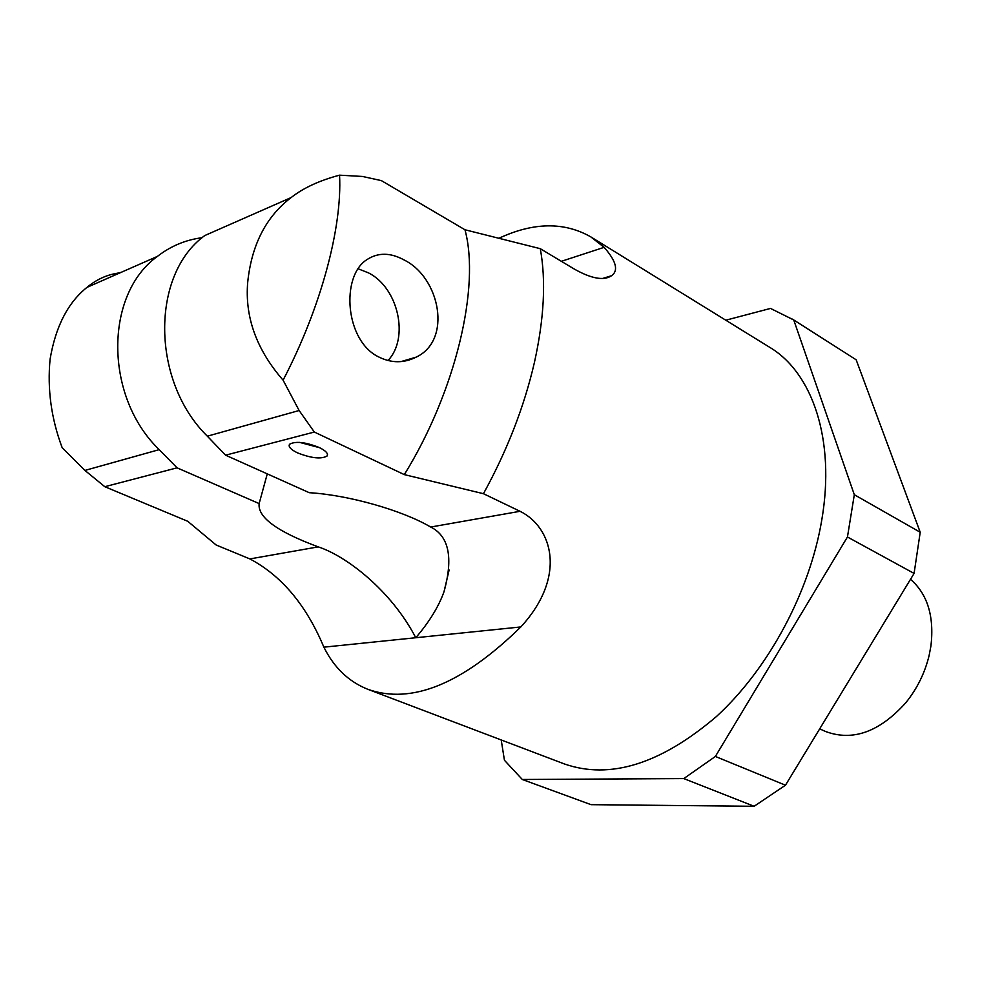 <?xml version="1.0" encoding="UTF-8"?>
<svg xmlns="http://www.w3.org/2000/svg" width="981" height="981" viewBox="0 0 981 981"><rect width="100%" height="100%" fill="white"/><g stroke="black" fill="none" stroke-linecap="round" stroke-linejoin="round"><path stroke-width="1.47" d="M501.205 739.956L504.442 760.275L522.309 779.49L591.053 804.665L754.119 806.284L785.474 785.205L715.37 756.461L847.449 536.987L854.316 494.718L793.739 319.965L770.514 308.426L725.793 320.211M785.474 785.205L914.084 573.419L920.215 532.254L856.155 359.782L792.366 319.083M847.449 536.987L914.084 573.419M754.119 806.284L683.794 778.583L715.37 756.461M522.309 779.49L683.794 778.583M856.155 359.782L793.739 319.965M854.316 494.718L920.215 532.254M910.515 579.305C927.536 594.167 934.341 616.375 930.944 645.903L929.117 655.504C924.875 672.966 917.125 688.687 905.855 702.678C879.516 731.998 852.759 741.599 825.573 731.495L819.687 728.871M318.236 546.871L249.873 558.925L216.151 545.007L187.739 521.291L104.795 486.699L177.071 467.839L259.143 503.584C257.488 517.257 277.194 531.69 318.236 546.871C346.256 556.019 391.112 590.341 415.785 637.736C429.347 621.88 438.777 606.491 444.062 591.555C453.381 557.625 448.93 536.116 430.696 527.042C402.492 510.39 348.513 495 309.248 492.695L225.581 455.184L314.325 432.045L404.319 474.62L483.449 493.701C507.202 450.451 524.197 406.686 534.424 362.43C544.161 318.457 546.123 280.554 540.286 248.684L574.363 269.101C591.506 278.739 603.904 280.946 611.58 275.71C618.704 270.548 616.227 261.093 604.137 247.335L590.856 236.911C564.21 221.743 533.603 222.172 499.01 238.211M590.856 236.911L769.693 347.311C812.354 372.633 835.591 439.549 821.784 519.942C809.73 592.107 768.454 668.895 716.473 716.498C660.654 764.064 609.937 779.883 564.32 763.929L367.838 689.312C411.444 704.799 462.443 684.015 520.837 626.945C567.079 576.681 552.487 527.177 520.04 511.297L430.696 527.042M404.319 474.62C455.895 391.149 480.347 286.501 464.969 229.762L540.286 248.684M464.969 229.762L381.401 180.627L362.516 176.457L339.561 175.17C342.308 227.58 320.959 307.678 283.092 380.174C256.507 349.641 244.723 316.973 247.715 282.197C251.59 244.882 266.059 216.666 291.112 197.573C303.288 187.984 319.438 180.516 339.561 175.17M483.449 493.701L520.04 511.297M319.23 447.508C305.324 442.039 295.428 440.96 289.567 444.258C288.083 446.698 290.756 449.58 297.562 452.891C311.418 458.286 321.241 459.329 327.053 456.03C328.512 453.639 325.9 450.806 319.23 447.508M249.873 558.925C281.572 575.7 306.244 605.118 323.877 647.166C334.043 667.644 348.696 681.697 367.838 689.312M121.178 272.338L116.911 273.307C106.083 275.097 96.101 279.793 86.966 287.384C67.897 302.651 55.61 326.587 50.092 359.169C47.211 389.04 51.233 418.568 62.183 447.728L84.918 470.426L104.795 486.699M267.273 473.872L259.143 503.584M177.071 467.839L159.216 449.641C104.342 396.949 104.133 294.619 157.401 256.397C170.792 246.035 185.716 239.805 202.184 237.696M225.581 455.184L207.334 436.189C151.16 381.131 150.608 274.717 204.796 235.538L291.112 197.573M314.325 432.045L299.131 410.512L283.092 380.174M379.144 357.158C391.64 363.24 403.976 363.24 416.128 357.158C452.376 340.272 440.077 277.697 404.221 260.026C390.487 252.473 378.041 252.35 366.894 259.646C340.566 276.127 344.932 341.327 379.144 357.158M358.237 268.819L368.635 272.939C398.433 288.034 409.445 338.114 387.986 360.53M319.72 447.741L299.634 442.382M604.137 247.335L561.365 261.314M323.877 647.166L520.837 626.945M159.216 449.641L84.918 470.426M299.131 410.512L207.334 436.189M611.58 275.71L602.641 278.469M444.062 591.555L449.114 570.01M157.401 256.397L86.966 287.384M416.128 357.158L400.971 361.609M327.053 456.03L327.495 454.35"/></g></svg>
